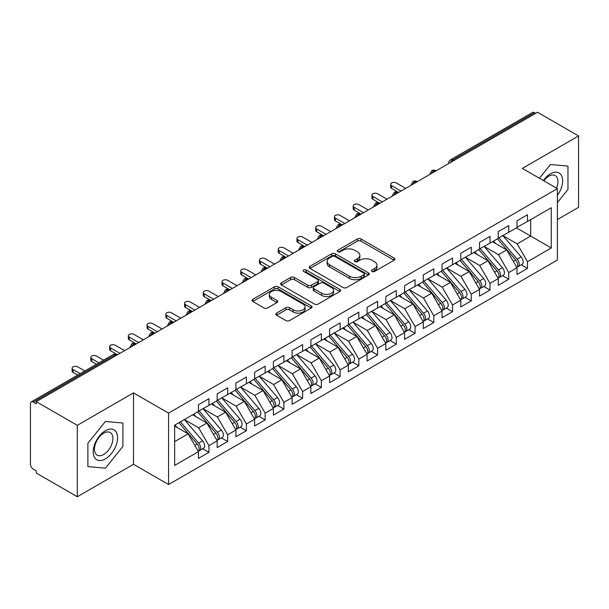 <?xml version="1.0" encoding="UTF-8"?>
<svg xmlns="http://www.w3.org/2000/svg" width="609" height="609" viewBox="0 0 609 609"><rect width="100%" height="100%" fill="white"/><g stroke="black" fill="none" stroke-linecap="round" stroke-linejoin="round"><path stroke-width="0.91" d="M372.008 271.477A1.819 1.051 0 0 0 374.588 271.477L394.13 260.195A2.603 1.5 0 0 0 394.891 259.137A2.603 1.5 0 0 0 394.13 258.071L361.023 238.956A2.603 1.5 0 0 0 357.346 238.956L337.797 250.246A1.819 1.051 0 0 0 337.264 250.984A1.819 1.051 0 0 0 337.797 251.73A1.819 1.051 0 0 0 340.378 251.73L342.905 250.269A8.32 4.803 0 0 1 354.674 250.269L357.437 251.86A8.32 4.803 0 0 1 359.873 255.262A8.32 4.803 0 0 1 357.437 258.658L354.902 260.119A1.819 1.051 0 0 0 354.369 260.858A1.819 1.051 0 0 0 354.902 261.604A1.819 1.051 0 0 0 357.483 261.604L360.01 260.142A8.32 4.803 0 0 1 371.779 260.142L374.543 261.741A8.32 4.803 0 0 1 376.979 265.136A8.32 4.803 0 0 1 374.543 268.531L372.008 269.993A1.819 1.051 0 0 0 371.475 270.739A1.819 1.051 0 0 0 372.008 271.477L372.008 269.993M276.6 313.079A2.603 1.5 0 0 0 275.839 314.145A2.603 1.5 0 0 0 276.6 315.203L285.887 320.57A2.603 1.5 0 0 0 289.564 320.57L311.268 308.04A2.603 1.5 0 0 0 312.029 306.974A2.603 1.5 0 0 0 311.268 305.916L278.161 286.801A2.603 1.5 0 0 0 274.484 286.801L252.781 299.331A2.603 1.5 0 0 0 252.019 300.389A2.603 1.5 0 0 0 252.781 301.455L264.002 307.933A2.603 1.5 0 0 0 267.678 307.933L276.966 302.566A2.603 1.5 0 0 0 277.727 301.508A2.603 1.5 0 0 0 276.966 300.443L271.401 297.23A6.958 4.019 0 0 1 269.361 294.391A6.958 4.019 0 0 1 273.662 290.683A6.958 4.019 0 0 1 281.244 291.551L303.038 304.135A6.958 4.019 0 0 1 305.079 306.974A6.958 4.019 0 0 1 300.777 310.689A6.958 4.019 0 0 1 293.195 309.814L289.564 307.72A2.603 1.5 0 0 0 285.887 307.72L276.6 313.079L276.6 315.203M557.372 219.575L578.55 207.349L578.55 135.944L537.511 112.254L36.258 401.651L36.258 403.813L33.259 402.085A3.974 2.291 -120 0 0 31.272 401.887A3.974 2.291 -120 0 0 30.45 403.706L30.45 464.294A3.974 2.291 -120 0 0 33.259 469.158L36.258 470.886L36.258 473.056L77.297 496.746L133.508 464.294L168.556 484.52L168.556 413.115L133.508 392.889L77.297 425.341L36.258 401.651M578.55 135.944L522.332 168.404L557.372 188.63L168.556 413.115M343.088 287.539A2.603 1.5 0 0 0 346.765 287.539L368.468 275.009A2.603 1.5 0 0 0 369.229 273.951A2.603 1.5 0 0 0 368.468 272.885L335.361 253.77A2.603 1.5 0 0 0 331.684 253.77L309.981 266.3A2.603 1.5 0 0 0 309.22 267.366A2.603 1.5 0 0 0 309.981 268.424L343.088 287.539M304.363 271.873A1.819 1.051 0 0 1 306.213 272.132L306.213 269.97L339.868 289.397A2.603 1.5 0 0 1 340.629 290.463A2.603 1.5 0 0 1 339.868 291.521L318.164 304.051A2.603 1.5 0 0 1 314.488 304.051L281.381 284.943L281.381 282.82A2.603 1.5 0 0 0 280.62 283.878A2.603 1.5 0 0 0 281.381 284.943M281.381 282.82L290.668 277.453A2.603 1.5 0 0 1 294.345 277.453L307.773 285.202A2.603 1.5 0 0 0 311.45 285.202L317.616 281.647A2.603 1.5 0 0 0 318.378 280.589A2.603 1.5 0 0 0 317.616 279.523L303.632 271.454A1.819 1.051 0 0 1 303.099 270.708A1.819 1.051 0 0 1 304.226 269.741A1.819 1.051 0 0 1 306.213 269.97M168.556 484.52L557.372 260.035L557.372 188.63M516.432 227.85L551.282 247.97L551.282 207.73L527.485 221.47L527.485 214.756L516.995 220.816L516.995 227.522L508.751 232.288L508.751 225.581L498.253 231.633L498.253 238.347L490.009 243.105L490.009 236.399L479.519 242.458L479.519 249.165L471.275 253.923L471.275 247.216L460.777 253.275L460.777 259.982L452.533 264.74L452.533 258.033L442.043 264.093L442.043 270.799L433.798 275.557L433.798 268.851L423.301 274.91L423.301 281.617L415.056 286.382L415.056 279.668L404.566 285.728L404.566 292.434L396.322 297.2L396.322 290.493L385.824 296.545L385.824 303.259L377.58 308.017L377.58 301.31L367.09 307.37L367.09 314.077L358.838 318.834L358.838 312.128L348.348 318.187L348.348 324.894L340.104 329.652L340.104 322.945L329.606 329.005L329.606 335.711L321.362 340.469L321.362 333.762L310.872 339.822L310.872 346.529L302.627 351.286L302.627 344.58L292.13 350.639L292.13 357.346L283.885 362.111L283.885 355.397L273.395 361.457L273.395 368.163L265.151 372.929L265.151 366.222L254.653 372.274L254.653 378.988L246.409 383.746L246.409 377.04L235.919 383.099L235.919 389.806L227.675 394.563L227.675 387.857L217.177 393.916L217.177 400.623L208.933 405.381L208.933 398.674L198.443 404.734L198.443 411.44L174.646 425.181L174.646 465.428L198.443 451.688L188.135 433.836L174.646 426.049M551.282 247.97L527.485 261.71L517.178 243.859L502.943 235.637M521.258 264.824L527.485 268.417L527.485 261.71M527.485 268.417L516.995 274.476L516.995 267.77L508.751 272.535L498.444 254.684L484.201 246.455L502.395 267.709L498.459 269.977A5.298 3.06 60 0 1 500.507 275.017A5.298 3.06 60 0 1 499.403 277.438A5.298 3.06 60 0 1 498.55 277.689M502.524 275.641L508.751 279.242L508.751 272.535M508.751 279.242L498.253 285.294L498.253 278.587L490.009 283.352L479.702 265.501L465.466 257.28M483.782 286.458L490.009 290.059L490.009 283.352M490.009 290.059L479.519 296.119L479.519 289.412L471.275 294.17L460.967 276.319L446.724 268.097M465.048 297.283L471.275 300.876L471.275 294.17M471.275 300.876L460.777 306.936L460.777 300.229L452.533 304.987L442.225 287.136L427.99 278.914L446.176 300.161L442.241 302.437A5.298 3.06 60 0 1 444.288 307.469A5.298 3.06 60 0 1 443.192 309.897A5.298 3.06 60 0 1 442.332 310.141M446.306 308.101L452.533 311.694L452.533 304.987M452.533 311.694L442.043 317.753L442.043 311.047L433.798 315.805L423.491 297.953L409.248 289.732M427.564 318.918L433.798 322.511L433.798 315.805M433.798 322.511L423.301 328.571L423.301 321.864L415.056 326.622L404.749 308.771L390.506 300.549M408.829 329.735L415.056 333.329L415.056 326.622M415.056 333.329L404.566 339.388L404.566 332.681L396.322 337.439L386.015 319.596L371.772 311.366M390.087 340.553L396.322 344.154L396.322 337.439M396.322 344.154L385.824 350.205L385.824 343.499L377.58 348.264L367.273 330.413L353.03 322.191M371.353 351.37L377.58 354.971L377.58 348.264M377.58 354.971L367.09 361.03L367.09 354.316L358.838 359.082L348.538 341.23L334.295 333.009M352.611 362.195L358.838 365.788L358.838 359.082M358.838 365.788L348.348 371.848L348.348 365.141L340.104 369.899L329.796 352.048L315.553 343.826M333.877 373.012L340.104 376.606L340.104 369.899M340.104 376.606L329.606 382.665L329.606 375.959L321.362 380.716L311.062 362.865L296.819 354.644M315.135 383.83L321.362 387.423L321.362 380.716M321.362 387.423L310.872 393.483L310.872 386.776L302.627 391.534L292.32 373.682L278.077 365.461M296.4 394.647L302.627 398.24L302.627 391.534M302.627 398.24L292.13 404.3L292.13 397.593L283.885 402.351L273.578 384.5L259.343 376.278M277.658 405.465L283.885 409.065L283.885 402.351M283.885 409.065L273.395 415.117L273.395 408.411L265.151 413.176L254.844 395.325L240.601 387.103L258.795 408.35L254.859 410.618A5.298 3.06 60 0 1 256.907 415.658A5.298 3.06 60 0 1 255.803 418.086A5.298 3.06 60 0 1 254.95 418.33M258.924 416.282L265.151 419.883L265.151 413.176M265.151 419.883L254.653 425.942L254.653 419.228L246.409 423.993L236.102 406.142L221.866 397.921M240.182 427.099L246.409 430.7L246.409 423.993M246.409 430.7L235.919 436.76L235.919 430.053L227.675 434.811L217.367 416.959L203.124 408.738M221.448 437.924L227.675 441.517L227.675 434.811M227.675 441.517L217.177 447.577L217.177 440.87L208.933 445.628L198.625 427.777L184.382 419.555L202.576 440.802L198.641 443.078A5.298 3.06 60 0 1 200.688 448.11A5.298 3.06 60 0 1 199.592 450.538A5.298 3.06 60 0 1 198.732 450.782M202.706 448.742L208.933 452.335L208.933 445.628M208.933 452.335L198.443 458.394L198.443 451.688M198.443 411.227L208.933 405.381M174.646 441.624L188.135 433.836M217.177 400.41L227.675 394.563M198.625 427.777L206.87 423.019L192.634 414.798M217.177 440.87L206.87 423.019M235.919 389.585L246.409 383.746M217.367 416.959L225.612 412.202L211.369 403.98M235.919 430.053L225.612 412.202M254.653 378.768L265.151 372.929M236.102 406.142L244.346 401.377L230.111 393.155M254.653 419.228L244.346 401.377M273.395 367.95L283.885 362.111M254.844 395.325L263.088 390.559L248.845 382.338M273.395 408.411L263.088 390.559M292.13 357.133L302.627 351.286M273.578 384.5L281.83 379.742L267.587 371.52M292.13 397.593L281.83 379.742M310.872 346.315L321.362 340.469M292.32 373.682L300.564 368.925L286.321 360.703M310.872 386.776L300.564 368.925M329.606 335.498L340.104 329.652M311.062 362.865L319.306 358.107L305.063 349.886M329.606 375.959L319.306 358.107M348.348 324.673L358.838 318.834M329.796 352.048L338.041 347.29L323.798 339.068M348.348 365.141L338.041 347.29M367.09 313.856L377.58 308.017M348.538 341.23L356.783 336.472L342.54 328.243M367.09 354.316L356.783 336.472M385.824 303.038L396.322 297.2M367.273 330.413L375.517 325.648L361.274 317.426M385.824 343.499L375.517 325.648M404.566 292.221L415.056 286.382M386.015 319.596L394.259 314.83L380.016 306.609M404.566 332.681L394.259 314.83M423.301 281.404L433.798 275.557M404.749 308.771L412.993 304.013L398.75 295.791M423.301 321.864L412.993 304.013M442.043 270.586L452.533 264.74M423.491 297.953L431.735 293.195L417.492 284.974M442.043 311.047L431.735 293.195M460.777 259.769L471.275 253.923M442.225 287.136L450.47 282.378L436.234 274.157M460.777 300.229L450.47 282.378M479.519 248.944L490.009 243.105M460.967 276.319L469.212 271.561L454.969 263.332M479.519 289.412L469.212 271.561M498.253 238.127L508.751 232.288M479.702 265.501L487.946 260.736L473.711 252.514M498.253 278.587L487.946 260.736M535.638 113.335L534.512 112.688L452.578 159.992L453.705 160.639M450.333 162.588A3.974 2.291 120 0 1 452.578 159.992A3.974 2.291 60 0 0 450.591 159.794L532.525 112.49A3.974 2.291 60 0 1 534.512 112.688M516.995 227.309L527.485 221.47M517.178 243.859L530.675 236.071L530.675 219.628L551.282 207.73M498.444 254.684L506.688 249.918L492.445 241.697M516.995 267.77L506.688 249.918M77.297 425.341L77.297 496.746M550.445 164.514L539.399 178.254L550.445 164.514L567.961 166.082L550.445 164.514M567.961 189.445L567.961 166.082L567.961 189.445L557.372 202.614L567.961 189.445M133.508 464.294L133.508 392.889M122.927 446.382L122.927 423.019L105.403 421.458L87.886 443.253L87.886 466.616L105.403 468.176L122.927 446.382L105.403 468.176L87.886 466.616L87.886 443.253L105.403 421.458L122.927 423.019L122.927 446.382M434.872 171.51L433.745 170.863A3.974 2.291 -120 0 0 431.758 170.665A3.974 2.291 -120 0 0 431.712 170.695L429.863 174.052A3.974 2.291 0 0 0 429.908 174.38M416.137 182.335L415.011 181.68A3.974 2.291 -120 0 0 413.024 181.482A3.974 2.291 -120 0 0 412.978 181.512L411.128 184.87A3.974 2.291 0 0 0 411.166 185.197M397.395 193.152L396.269 192.497A3.974 2.291 -120 0 0 394.282 192.307A3.974 2.291 -120 0 0 394.236 192.33L392.386 195.695A3.974 2.291 0 0 0 392.432 196.014M378.661 203.969L377.534 203.322A3.974 2.291 -120 0 0 375.547 203.124A3.974 2.291 -120 0 0 375.502 203.147L373.652 206.512A3.974 2.291 0 0 0 373.69 206.839M359.919 214.787L358.792 214.14A3.974 2.291 -120 0 0 356.805 213.942A3.974 2.291 -120 0 0 356.76 213.972L354.91 217.329A3.974 2.291 0 0 0 354.956 217.657M341.177 225.604L340.058 224.957A3.974 2.291 -120 0 0 338.071 224.759A3.974 2.291 -120 0 0 338.025 224.79L336.176 228.147A3.974 2.291 0 0 0 336.214 228.474M322.443 236.421L321.316 235.774A3.974 2.291 -120 0 0 319.329 235.576A3.974 2.291 -120 0 0 319.283 235.607L317.434 238.964A3.974 2.291 0 0 0 317.472 239.291M303.701 247.239L302.582 246.592A3.974 2.291 -120 0 0 300.595 246.394A3.974 2.291 -120 0 0 300.549 246.424L298.699 249.781A3.974 2.291 0 0 0 298.737 250.109M284.966 258.064L283.84 257.409A3.974 2.291 -120 0 0 281.853 257.211A3.974 2.291 -120 0 0 281.807 257.242L279.957 260.599A3.974 2.291 0 0 0 279.995 260.926M266.224 268.881L265.105 268.234A3.974 2.291 -120 0 0 263.118 268.036A3.974 2.291 -120 0 0 263.065 268.059L261.223 271.424A3.974 2.291 0 0 0 261.261 271.743M247.49 279.698L246.363 279.051A3.974 2.291 -120 0 0 244.376 278.853A3.974 2.291 -120 0 0 244.331 278.876L242.481 282.241A3.974 2.291 0 0 0 242.519 282.568M228.748 290.516L227.629 289.869A3.974 2.291 -120 0 0 225.634 289.671A3.974 2.291 -120 0 0 225.589 289.701L223.739 293.058A3.974 2.291 0 0 0 223.785 293.386M210.014 301.333L208.887 300.686A3.974 2.291 -120 0 0 206.9 300.488A3.974 2.291 -120 0 0 206.854 300.519L205.005 303.876A3.974 2.291 0 0 0 205.043 304.203M191.272 312.151L190.145 311.503A3.974 2.291 -120 0 0 188.158 311.306A3.974 2.291 -120 0 0 188.112 311.336L186.263 314.693A3.974 2.291 0 0 0 186.308 315.02M172.537 322.976L171.411 322.321A3.974 2.291 -120 0 0 169.424 322.123A3.974 2.291 -120 0 0 169.378 322.153L167.528 325.511A3.974 2.291 0 0 0 167.566 325.838M153.795 333.793L152.669 333.138A3.974 2.291 -120 0 0 150.682 332.948A3.974 2.291 -120 0 0 150.636 332.971L148.786 336.335A3.974 2.291 0 0 0 148.832 336.655M135.061 344.61L133.934 343.963A3.974 2.291 -120 0 0 131.947 343.765A3.974 2.291 -120 0 0 131.902 343.788L130.052 347.153A3.974 2.291 0 0 0 130.09 347.48M372.738 271.736L374.543 270.701A8.32 4.803 0 0 0 376.979 267.298L376.979 265.136M359.873 255.262L359.873 257.424A8.32 4.803 0 0 1 357.437 260.819L355.633 261.862M394.092 260.218L361.023 241.126A2.603 1.5 0 0 0 357.346 241.126L338.528 251.989M368.437 275.032L335.361 255.94A2.603 1.5 0 0 0 331.684 255.94L310.011 268.447M363.87 274.689A1.819 1.051 0 0 0 364.403 273.951A1.819 1.051 0 0 0 363.87 273.205L334.813 256.427A1.819 1.051 0 0 0 332.24 256.427L329.568 257.965A8.32 4.803 0 0 0 327.132 261.368A8.32 4.803 0 0 0 329.568 264.763L349.437 276.235A8.32 4.803 0 0 0 361.206 276.235L363.87 274.689L363.87 276.859A1.819 1.051 0 0 0 364.403 276.113L364.403 273.951M327.132 261.368L327.132 263.53A8.32 4.803 0 0 0 329.568 266.925L329.568 264.763M363.87 276.859L361.206 278.397A8.32 4.803 0 0 1 349.437 278.397L329.568 266.925M281.411 284.959L290.668 279.615L290.668 277.453M318.378 280.589L318.378 282.751A2.603 1.5 0 0 1 317.616 283.809L311.45 287.372A2.603 1.5 0 0 1 307.773 287.372L294.345 279.615A2.603 1.5 0 0 0 290.668 279.615M306.213 272.132L339.837 291.544M321.704 293.249A6.958 4.019 0 0 0 329.286 294.117A6.958 4.019 0 0 0 333.587 290.409A6.958 4.019 0 0 0 331.547 287.57L323.866 283.132A2.603 1.5 0 0 0 320.189 283.132L314.023 286.694A2.603 1.5 0 0 0 313.262 287.752A2.603 1.5 0 0 0 314.023 288.818L321.704 293.249L321.704 295.411A6.958 4.019 0 0 0 329.286 296.286A6.958 4.019 0 0 0 333.587 292.571L333.587 290.409M313.262 287.752L313.262 289.914A2.603 1.5 0 0 0 314.023 290.98L314.023 288.818M321.704 295.411L314.023 290.98M305.079 306.974L305.079 309.136A6.958 4.019 0 0 1 300.777 312.851A6.958 4.019 0 0 1 293.195 311.975L289.564 309.882A2.603 1.5 0 0 0 285.887 309.882L276.631 315.226M269.361 294.391L269.361 296.553A6.958 4.019 0 0 0 271.401 299.392L271.401 297.23M276.928 302.589L271.401 299.392M311.237 308.055L278.161 288.963A2.603 1.5 0 0 0 274.484 288.963L252.811 301.47M498.984 237.929L517.193 259.16A5.298 3.06 60 0 1 519.241 264.199A5.298 3.06 60 0 1 518.145 266.62L522.08 264.352A5.298 3.06 -120 0 0 523.177 261.923A5.298 3.06 -120 0 0 521.129 256.884L502.92 235.653M518.145 266.62A5.298 3.06 60 0 1 517.285 266.871M497.484 238.789L515.701 260.028A5.298 3.06 60 0 1 517.741 265.06A5.298 3.06 60 0 1 516.782 267.404M391.633 185.661L391.633 188.47A3.311 1.911 180 0 1 390.666 187.115L390.666 184.306A3.311 1.911 0 0 0 391.633 185.661L401.004 191.066M405.685 188.364L396.322 182.951A3.311 1.911 0 0 0 392.706 182.54A3.311 1.911 0 0 0 390.666 184.306M495.703 243.577L493.549 241.065M391.633 188.47L398.256 192.307A3.974 2.291 120 0 0 396.269 192.497A3.974 2.291 120 0 0 394.114 195.04M499.403 277.438L503.339 275.169A5.298 3.06 -120 0 0 504.442 272.741A5.298 3.06 -120 0 0 502.395 267.709M478.743 249.606L496.959 270.845A5.298 3.06 60 0 1 499.007 275.877A5.298 3.06 60 0 1 498.04 278.222M372.898 196.479L372.898 199.288A3.311 1.911 180 0 1 371.924 197.94L371.924 195.124A3.311 1.911 0 0 0 372.898 196.479L382.262 201.883M386.951 199.181L377.58 193.769A3.311 1.911 0 0 0 373.972 193.357A3.311 1.911 0 0 0 371.924 195.124M476.969 254.402L474.807 251.882M372.898 199.288L379.521 203.124A3.974 2.291 120 0 0 377.534 203.322A3.974 2.291 120 0 0 375.38 205.865M480.242 248.746L498.459 269.977M461.508 259.563L479.717 280.795A5.298 3.06 60 0 1 481.765 285.834A5.298 3.06 60 0 1 480.668 288.263L484.604 285.986A5.298 3.06 -120 0 0 485.7 283.558A5.298 3.06 -120 0 0 483.653 278.526L465.436 257.287M480.668 288.263A5.298 3.06 60 0 1 479.808 288.506M460.008 260.431L478.217 281.662A5.298 3.06 60 0 1 480.265 286.702A5.298 3.06 60 0 1 479.306 289.039M354.156 207.296L354.156 210.105A3.311 1.911 180 0 1 353.19 208.758L353.19 205.941A3.311 1.911 0 0 0 354.156 207.296L363.527 212.701M368.209 209.998L358.838 204.594A3.311 1.911 0 0 0 355.23 204.175A3.311 1.911 0 0 0 353.19 205.941M458.227 265.219L456.072 262.7M354.156 210.105L360.779 213.942A3.974 2.291 120 0 0 358.792 214.14A3.974 2.291 120 0 0 356.638 216.682M442.766 270.381L460.983 291.612A5.298 3.06 60 0 1 463.03 296.652A5.298 3.06 60 0 1 461.926 299.08L465.862 296.804A5.298 3.06 -120 0 0 466.966 294.383A5.298 3.06 -120 0 0 464.918 289.344L446.701 268.112M461.926 299.08A5.298 3.06 60 0 1 461.074 299.323M441.266 271.249L459.483 292.48A5.298 3.06 60 0 1 461.531 297.519A5.298 3.06 60 0 1 460.564 299.856M335.422 218.113L335.422 220.93A3.311 1.911 180 0 1 334.448 219.575L334.448 216.758A3.311 1.911 0 0 0 335.422 218.113L344.785 223.526M349.475 220.816L340.104 215.411A3.311 1.911 0 0 0 336.495 214.992A3.311 1.911 0 0 0 334.448 216.758M439.492 276.037L437.331 273.517M335.422 220.93L342.349 224.927M443.192 309.897L447.128 307.629A5.298 3.06 -120 0 0 448.224 305.2A5.298 3.06 -120 0 0 446.176 300.161M422.532 282.066L440.741 303.297A5.298 3.06 60 0 1 442.789 308.337A5.298 3.06 60 0 1 441.829 310.674M316.68 228.931L316.68 231.747A3.311 1.911 180 0 1 315.713 230.392L315.713 227.583A3.311 1.911 0 0 0 316.68 228.931L326.051 234.343M330.733 231.633L321.362 226.228A3.311 1.911 0 0 0 317.753 225.817A3.311 1.911 0 0 0 315.713 227.583M420.75 286.854L418.596 284.334M316.68 231.747L323.303 235.576A3.974 2.291 120 0 0 321.316 235.774A3.974 2.291 120 0 0 319.162 238.317M424.024 281.198L442.241 302.437M557.372 195.436A17.227 9.942 120 0 0 562.069 176.968A17.227 9.942 120 0 0 550.445 173.809A17.227 9.942 120 0 0 543.35 180.538M556.504 188.135A13.04 7.529 120 0 0 555.256 175.598A13.04 7.529 120 0 0 548.732 176.245A13.04 7.529 120 0 0 543.776 180.782M105.403 458.881A17.227 9.942 120 0 0 117.583 437.787A17.227 9.942 120 0 0 105.403 430.753A17.227 9.942 120 0 0 93.223 451.848A17.227 9.942 120 0 0 105.403 458.881M103.697 454.481A13.04 7.529 120 0 0 112.216 442.987A13.04 7.529 120 0 0 110.214 432.535A13.04 7.529 120 0 0 103.697 433.182A13.04 7.529 120 0 0 95.179 444.677A13.04 7.529 120 0 0 97.174 455.129A13.04 7.529 120 0 0 103.697 454.481M405.289 292.016L423.506 313.254A5.298 3.06 60 0 1 425.554 318.286A5.298 3.06 60 0 1 424.45 320.715L428.386 318.446A5.298 3.06 -120 0 0 429.482 316.018A5.298 3.06 -120 0 0 427.442 310.978L409.225 289.747M424.45 320.715A5.298 3.06 60 0 1 423.598 320.958M403.79 292.883L422.007 314.115A5.298 3.06 60 0 1 424.054 319.154A5.298 3.06 60 0 1 423.088 321.491M297.938 239.748L297.938 242.565A3.311 1.911 180 0 1 296.971 241.21L296.971 238.401A3.311 1.911 0 0 0 297.938 239.748L307.309 245.161M311.998 242.458L302.627 237.046A3.311 1.911 0 0 0 299.019 236.635A3.311 1.911 0 0 0 296.971 238.401M402.016 297.672L399.854 295.159M297.938 242.565L304.569 246.394A3.974 2.291 120 0 0 302.582 246.592A3.974 2.291 120 0 0 300.42 249.134M386.548 302.84L404.764 324.072A5.298 3.06 60 0 1 406.812 329.111A5.298 3.06 60 0 1 405.716 331.532L409.651 329.263A5.298 3.06 -120 0 0 410.748 326.835A5.298 3.06 -120 0 0 408.7 321.796L390.483 300.564M405.716 331.532A5.298 3.06 60 0 1 404.856 331.783M385.048 303.701L403.265 324.94A5.298 3.06 60 0 1 405.312 329.971A5.298 3.06 60 0 1 404.353 332.316M279.204 250.573L279.204 253.382A3.311 1.911 180 0 1 278.229 252.027L278.229 249.218A3.311 1.911 0 0 0 279.204 250.573L288.575 255.978M293.256 253.275L283.885 247.863A3.311 1.911 0 0 0 280.277 247.452A3.311 1.911 0 0 0 278.229 249.218M383.274 308.489L381.12 305.977M279.204 253.382L286.139 257.386M367.813 313.658L386.03 334.889A5.298 3.06 60 0 1 388.07 339.929A5.298 3.06 60 0 1 386.974 342.349L390.909 340.081A5.298 3.06 -120 0 0 392.006 337.652A5.298 3.06 -120 0 0 389.966 332.621L371.749 311.382M386.974 342.349A5.298 3.06 60 0 1 386.121 342.601M366.313 314.518L384.53 335.757A5.298 3.06 60 0 1 386.578 340.789A5.298 3.06 60 0 1 385.611 343.133M260.462 261.39L260.462 264.199A3.311 1.911 180 0 1 259.495 262.852L259.495 260.035A3.311 1.911 0 0 0 260.462 261.39L269.833 266.795M274.514 264.093L265.151 258.68A3.311 1.911 0 0 0 261.543 258.269A3.311 1.911 0 0 0 259.495 260.035M364.54 319.314L362.378 316.794M260.462 264.199L267.092 268.036A3.974 2.291 120 0 0 265.105 268.234A3.974 2.291 120 0 0 262.943 270.777M349.071 324.475L367.288 345.706A5.298 3.06 60 0 1 369.336 350.746A5.298 3.06 60 0 1 368.239 353.174L372.175 350.898A5.298 3.06 -120 0 0 373.271 348.47A5.298 3.06 -120 0 0 371.224 343.438L353.007 322.199M368.239 353.174A5.298 3.06 60 0 1 367.379 353.418M347.572 325.343L365.788 346.574A5.298 3.06 60 0 1 367.836 351.614A5.298 3.06 60 0 1 366.877 353.951M241.727 272.208L241.727 275.017A3.311 1.911 180 0 1 240.753 273.669L240.753 270.853A3.311 1.911 0 0 0 241.727 272.208L251.098 277.613M255.78 274.91L246.409 269.505A3.311 1.911 0 0 0 242.801 269.087A3.311 1.911 0 0 0 240.753 270.853M345.798 330.131L343.636 327.612M241.727 275.017L248.35 278.853A3.974 2.291 120 0 0 246.363 279.051A3.974 2.291 120 0 0 244.209 281.594M330.337 335.293L348.554 356.524A5.298 3.06 60 0 1 350.594 361.563A5.298 3.06 60 0 1 349.497 363.992L353.433 361.716A5.298 3.06 -120 0 0 354.529 359.295A5.298 3.06 -120 0 0 352.489 354.255L334.272 333.024M349.497 363.992A5.298 3.06 60 0 1 348.645 364.235M328.837 336.16L347.054 357.392A5.298 3.06 60 0 1 349.094 362.431A5.298 3.06 60 0 1 348.135 364.768M222.985 283.025L222.985 285.842A3.311 1.911 180 0 1 222.019 284.487L222.019 281.67A3.311 1.911 0 0 0 222.985 283.025L232.356 288.438M237.038 285.728L227.675 280.323A3.311 1.911 0 0 0 224.059 279.904A3.311 1.911 0 0 0 222.019 281.67M327.063 340.949L324.901 338.429M222.985 285.842L229.92 289.838M311.595 346.11L329.812 367.341A5.298 3.06 60 0 1 331.859 372.381A5.298 3.06 60 0 1 330.763 374.809L334.699 372.533A5.298 3.06 -120 0 0 335.795 370.112A5.298 3.06 -120 0 0 333.747 365.073L315.531 343.841M330.763 374.809A5.298 3.06 60 0 1 329.903 375.053M310.095 346.978L328.312 368.209A5.298 3.06 60 0 1 330.36 373.248A5.298 3.06 60 0 1 329.393 375.586M204.251 293.842L204.251 296.659A3.311 1.911 180 0 1 203.277 295.304L203.277 292.495A3.311 1.911 0 0 0 204.251 293.842L213.614 299.255M218.304 296.545L208.933 291.14A3.311 1.911 0 0 0 205.324 290.721A3.311 1.911 0 0 0 203.277 292.495M308.321 351.766L306.16 349.246M204.251 296.659L210.874 300.488A3.974 2.291 120 0 0 208.887 300.686A3.974 2.291 120 0 0 206.733 303.229M292.86 356.927L311.077 378.166A5.298 3.06 60 0 1 313.117 383.198A5.298 3.06 60 0 1 312.021 385.626L315.957 383.358A5.298 3.06 -120 0 0 317.053 380.929A5.298 3.06 -120 0 0 315.005 375.89L296.796 354.659M312.021 385.626A5.298 3.06 60 0 1 311.161 385.87M291.361 357.795L309.578 379.026A5.298 3.06 60 0 1 311.618 384.066A5.298 3.06 60 0 1 310.659 386.403M185.509 304.66L185.509 307.476A3.311 1.911 180 0 1 184.542 306.121L184.542 303.312A3.311 1.911 0 0 0 185.509 304.66L194.88 310.072M199.562 307.37L190.198 301.957A3.311 1.911 0 0 0 186.582 301.546A3.311 1.911 0 0 0 184.542 303.312M289.587 362.583L287.425 360.064M185.509 307.476L192.139 311.306A3.974 2.291 120 0 0 190.145 311.503A3.974 2.291 120 0 0 187.991 314.046M274.119 367.745L292.335 388.984A5.298 3.06 60 0 1 294.383 394.015A5.298 3.06 60 0 1 293.287 396.444L297.215 394.175A5.298 3.06 -120 0 0 298.319 391.747A5.298 3.06 -120 0 0 296.271 386.707L278.054 365.476M293.287 396.444A5.298 3.06 60 0 1 292.427 396.687M272.619 368.612L290.836 389.844A5.298 3.06 60 0 1 292.883 394.883A5.298 3.06 60 0 1 291.917 397.228M166.775 315.477L166.775 318.294A3.311 1.911 180 0 1 165.8 316.939L165.8 314.13A3.311 1.911 0 0 0 166.775 315.477L176.138 320.89M180.827 318.187L171.456 312.775A3.311 1.911 0 0 0 167.848 312.364A3.311 1.911 0 0 0 165.8 314.13M270.845 373.401L268.683 370.889M166.775 318.294L173.398 322.123A3.974 2.291 120 0 0 171.411 322.321A3.974 2.291 120 0 0 169.256 324.863M255.384 378.57L273.593 399.801A5.298 3.06 60 0 1 275.641 404.84A5.298 3.06 60 0 1 274.545 407.261L278.48 404.993A5.298 3.06 -120 0 0 279.577 402.564A5.298 3.06 -120 0 0 277.529 397.532L259.32 376.293M274.545 407.261A5.298 3.06 60 0 1 273.685 407.512M253.884 379.43L272.101 400.669A5.298 3.06 60 0 1 274.141 405.701A5.298 3.06 60 0 1 273.182 408.045M148.033 326.302L148.033 329.111A3.311 1.911 180 0 1 147.066 327.764L147.066 324.947A3.311 1.911 0 0 0 148.033 326.302L157.404 331.707M162.085 329.005L152.722 323.592A3.311 1.911 0 0 0 149.106 323.181A3.311 1.911 0 0 0 147.066 324.947M252.103 384.218L249.949 381.706M148.033 329.111L154.656 332.948A3.974 2.291 120 0 0 152.669 333.138A3.974 2.291 120 0 0 150.514 335.688M255.803 418.086L259.738 415.81A5.298 3.06 -120 0 0 260.842 413.382A5.298 3.06 -120 0 0 258.795 408.35M235.143 390.247L253.359 411.486A5.298 3.06 60 0 1 255.407 416.518A5.298 3.06 60 0 1 254.44 418.863M129.298 337.12L129.298 339.929A3.311 1.911 180 0 1 128.324 338.581L128.324 335.765A3.311 1.911 0 0 0 129.298 337.12L138.662 342.524M143.351 339.822L133.98 334.417A3.311 1.911 0 0 0 130.372 333.998A3.311 1.911 0 0 0 128.324 335.765M233.369 395.043L231.207 392.523M129.298 339.929L135.921 343.765A3.974 2.291 120 0 0 133.934 343.963A3.974 2.291 120 0 0 131.78 346.506M236.642 389.387L254.859 410.618M217.908 400.204L236.117 421.436A5.298 3.06 60 0 1 238.165 426.475A5.298 3.06 60 0 1 237.068 428.903L241.004 426.627A5.298 3.06 -120 0 0 242.1 424.207A5.298 3.06 -120 0 0 240.053 419.167L221.836 397.928M237.068 428.903A5.298 3.06 60 0 1 236.208 429.147M216.408 401.072L234.617 422.303A5.298 3.06 60 0 1 236.665 427.343A5.298 3.06 60 0 1 235.706 429.68M110.556 347.937L110.556 350.746A3.311 1.911 180 0 1 109.59 349.399L109.59 346.582A3.311 1.911 0 0 0 110.556 347.937L119.927 353.342M124.609 350.639L115.238 345.234A3.311 1.911 0 0 0 111.63 344.816A3.311 1.911 0 0 0 109.59 346.582M214.627 405.86L212.472 403.341M110.556 350.746L117.179 354.583A3.974 2.291 120 0 0 115.192 354.781L33.259 402.085M199.166 411.022L217.383 432.253A5.298 3.06 60 0 1 219.43 437.292A5.298 3.06 60 0 1 218.327 439.721L222.262 437.445A5.298 3.06 -120 0 0 223.366 435.024A5.298 3.06 -120 0 0 221.318 429.984L203.102 408.753M218.327 439.721A5.298 3.06 60 0 1 217.474 439.964M197.666 411.89L215.883 433.121A5.298 3.06 60 0 1 217.931 438.16A5.298 3.06 60 0 1 216.964 440.497M91.822 358.754L91.822 361.571A3.311 1.911 180 0 1 90.848 360.216L90.848 357.399A3.311 1.911 0 0 0 91.822 358.754L98.902 362.842M103.583 360.14L96.504 356.052A3.311 1.911 0 0 0 92.895 355.633A3.311 1.911 0 0 0 90.848 357.399M195.892 416.678L193.731 414.158M91.822 361.571L96.466 364.251M199.592 450.538L203.528 448.27A5.298 3.06 -120 0 0 204.624 445.841A5.298 3.06 -120 0 0 202.576 440.802M178.932 422.707L197.141 443.938A5.298 3.06 60 0 1 199.189 448.978A5.298 3.06 60 0 1 198.229 451.315M73.08 369.572L73.08 372.388A3.311 1.911 180 0 1 72.113 371.033L72.113 368.224A3.311 1.911 0 0 0 73.08 369.572L80.16 373.66M84.841 370.957L77.762 366.869A3.311 1.911 0 0 0 74.153 366.458A3.311 1.911 0 0 0 72.113 368.224M177.15 427.495L174.996 424.975M73.08 372.388L77.724 375.068M180.424 421.839L198.641 443.078M116.319 355.428L115.192 354.781A3.974 2.291 -120 0 0 113.205 354.583L31.272 401.887M436.036 170.84L435.739 170.665A3.974 2.291 120 0 0 433.745 170.863A3.974 2.291 120 0 0 431.591 173.405M417.302 181.657L416.998 181.482A3.974 2.291 120 0 0 415.011 181.68A3.974 2.291 120 0 0 412.856 184.222M342.342 224.934L342.045 224.759A3.974 2.291 120 0 0 340.058 224.957A3.974 2.291 120 0 0 337.904 227.5M286.131 257.386L285.827 257.211A3.974 2.291 120 0 0 283.84 257.409A3.974 2.291 120 0 0 281.685 259.952M229.913 289.846L229.616 289.671A3.974 2.291 120 0 0 227.629 289.869A3.974 2.291 120 0 0 225.467 292.411M374.543 270.701L374.543 268.531M354.902 261.604L354.902 260.119M357.437 260.819L357.437 258.658M337.797 251.73L337.797 250.246M357.346 241.126L357.346 238.956M361.023 241.126L361.023 238.956M394.13 260.195L394.13 258.071M309.981 268.424L309.981 266.3M331.684 255.94L331.684 253.77M335.361 255.94L335.361 253.77M368.468 275.009L368.468 272.885M349.437 278.397L349.437 276.235M361.206 278.397L361.206 276.235M294.345 279.615L294.345 277.453M307.773 287.372L307.773 285.202M311.45 287.372L311.45 285.202M317.616 283.809L317.616 281.647M339.868 291.521L339.868 289.397M285.887 309.882L285.887 307.72M289.564 309.882L289.564 307.72M293.195 311.975L293.195 309.814M276.966 302.566L276.966 300.443M252.781 301.455L252.781 299.331M274.484 288.963L274.484 286.801M278.161 288.963L278.161 286.801M311.268 308.04L311.268 305.916M515.701 260.028L513.318 261.398M521.129 256.884L517.193 259.16M496.959 270.845L494.577 272.215M478.217 281.662L475.842 283.04M483.653 278.526L479.717 280.795M459.483 292.48L457.1 293.858M464.918 289.344L460.983 291.612M440.741 303.297L438.358 304.675M422.007 314.115L419.624 315.492M427.442 310.978L423.506 313.254M403.265 324.94L400.882 326.31M408.7 321.796L404.764 324.072M384.53 335.757L382.147 337.127M389.966 332.621L386.03 334.889M365.788 346.574L363.406 347.945M371.224 343.438L367.288 345.706M347.054 357.392L344.671 358.77M352.489 354.255L348.554 356.524M328.312 368.209L325.929 369.587M333.747 365.073L329.812 367.341M309.578 379.026L307.195 380.404M315.005 375.89L311.077 378.166M290.836 389.844L288.453 391.222M296.271 386.707L292.335 388.984M272.101 400.669L269.718 402.039M277.529 397.532L273.593 399.801M253.359 411.486L250.977 412.856M234.617 422.303L232.242 423.681M240.053 419.167L236.117 421.436M215.883 433.121L213.5 434.499M221.318 429.984L217.383 432.253M197.141 443.938L194.758 445.316M435.739 170.665A3.974 3.974 0 0 0 431.758 170.665M450.591 159.794A3.974 3.974 0 0 0 448.605 163.235M416.998 181.482A3.974 3.974 0 0 0 413.024 181.482M398.256 192.307A3.974 3.974 0 0 0 394.282 192.307M379.521 203.124A3.974 3.974 0 0 0 375.547 203.124M360.779 213.942A3.974 3.974 0 0 0 356.805 213.942M342.045 224.759A3.974 3.974 0 0 0 338.071 224.759M323.303 235.576A3.974 3.974 0 0 0 319.329 235.576M304.569 246.394A3.974 3.974 0 0 0 300.595 246.394M285.827 257.211A3.974 3.974 0 0 0 281.853 257.211M267.092 268.036A3.974 3.974 0 0 0 263.118 268.036M248.35 278.853A3.974 3.974 0 0 0 244.376 278.853M229.616 289.671A3.974 3.974 0 0 0 225.634 289.671M210.874 300.488A3.974 3.974 0 0 0 206.9 300.488M192.139 311.306A3.974 3.974 0 0 0 188.158 311.306M173.398 322.123A3.974 3.974 0 0 0 169.424 322.123M154.656 332.948A3.974 3.974 0 0 0 150.682 332.948M135.921 343.765A3.974 3.974 0 0 0 131.947 343.765M117.179 354.583A3.974 3.974 0 0 0 113.205 354.583"/></g></svg>
